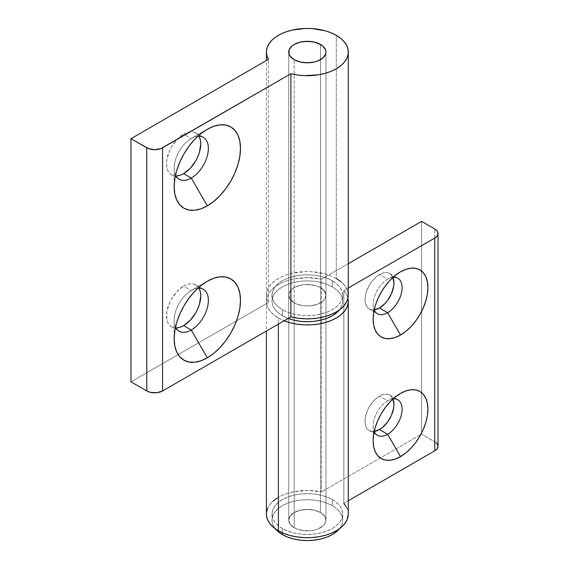 <?xml version="1.0" encoding="UTF-8"?>
<svg xmlns="http://www.w3.org/2000/svg" width="569" height="569" viewBox="0 0 569 569"><rect width="100%" height="100%" fill="white"/><g stroke="black" fill="none" stroke-linecap="round" stroke-linejoin="round"><path stroke-width="0.43" stroke-dasharray="2.85 2.13" d="M197.934 288.213A24.197 13.969 120 0 0 191.262 290.503L207.322 281.235L191.262 290.503A24.197 13.969 -60 0 1 197.934 288.213M198.93 288.17A24.197 13.969 120 0 0 195.729 284.898A24.197 13.969 120 0 0 183.631 286.1L191.262 290.503L183.631 286.1L186.966 284.55L190.181 283.817L193.133 283.938L195.729 284.898L197.856 286.662L199.434 289.166M197.934 136.247A24.197 13.969 120 0 0 191.262 138.53L207.322 129.263L191.262 138.53A24.197 13.969 -60 0 1 197.934 136.247M198.93 136.204A24.197 13.969 120 0 0 195.729 132.926A24.197 13.969 120 0 0 183.631 134.128L191.262 138.53L183.631 134.128L186.966 132.577L190.181 131.852L193.133 131.965L195.729 132.926L197.856 134.697L199.434 137.193M294.18 302.815L294.18 59.66L294.18 302.815L290.147 299.33L288.732 295.219A18.613 10.747 0 0 0 294.18 302.815A18.613 10.747 0 0 0 314.465 305.14A18.613 10.747 0 0 0 325.959 295.219L324.536 299.33L322.822 301.186L317.687 304.152L314.465 305.14L310.973 305.752L303.711 305.752L297.004 304.152L294.18 302.815A18.613 10.747 180 0 1 288.732 295.219L290.147 291.1L291.869 289.244L294.18 287.615L300.219 285.289L303.711 284.678L310.973 284.678L317.687 286.278L320.503 287.615A18.613 10.747 0 0 0 300.219 285.289A18.613 10.747 0 0 0 288.732 295.219A18.613 10.747 180 0 1 300.219 285.289A18.613 10.747 180 0 1 320.503 287.615L324.536 291.1L325.959 295.219A18.613 10.747 0 0 0 320.503 287.615L320.503 512.534A18.613 10.747 0 0 0 300.219 510.208A18.613 10.747 0 0 0 288.732 520.13A18.613 10.747 0 0 0 294.18 527.733L294.18 302.815L294.18 527.733A18.613 10.747 -0 0 0 314.465 530.059A18.613 10.747 -0 0 0 325.959 520.13A18.613 10.747 -0 0 0 320.503 512.534L320.503 287.615A18.613 10.747 180 0 1 325.959 295.219A18.613 10.747 180 0 1 314.465 305.14A18.613 10.747 180 0 1 294.18 302.815L290.147 299.33L289.088 297.31L289.088 293.12L291.869 289.244L297.004 286.278L303.711 284.678L307.345 284.472L314.465 285.289L317.687 286.278L322.822 289.244L325.596 293.12L325.959 295.219L324.536 299.33L322.822 301.186L317.687 304.152L310.973 305.752L303.711 305.752L297.004 304.152L294.18 302.815M348.292 295.219A40.947 23.642 0 0 0 336.3 278.497L336.3 35.349L336.3 278.497L331.087 275.958L325.219 273.945L312.161 271.74L305.34 271.605L292.053 273.284L285.958 275.055L280.46 277.388L275.702 280.211L271.826 283.454L268.931 287.025L267.11 290.823L266.406 294.742L266.84 298.668L268.39 302.509L268.39 59.354L268.39 302.509L130.984 381.842L268.39 302.509A40.947 23.642 0 0 1 266.399 295.219L266.399 60.506M336.3 278.497A40.947 23.642 0 0 0 291.677 273.376A40.947 23.642 0 0 0 266.399 295.219M348.114 293.021L346.848 288.995L344.401 285.161L340.852 281.627M177.08 327.886L174.128 327.765L171.532 326.805L169.406 325.041L167.827 322.538L166.852 319.394L166.852 311.684L169.406 303.092L171.532 298.867L177.08 291.378L183.631 286.1A24.197 13.969 120 0 0 167.827 307.416A24.197 13.969 120 0 0 171.532 326.805A24.197 13.969 120 0 0 175.97 327.943M177.08 175.913L174.128 175.8L171.532 174.839L169.406 173.068L167.827 170.572L166.852 167.421L166.518 163.758L166.852 159.718L169.406 151.119L171.532 146.894L177.08 139.412L183.631 134.128A24.197 13.969 120 0 0 167.827 155.451A24.197 13.969 120 0 0 171.532 174.839A24.197 13.969 120 0 0 175.97 175.97M175.508 175.088A24.197 13.969 -60 0 1 191.262 138.53L191.262 138.53A24.197 13.969 120 0 0 174.157 168.168A24.197 13.969 120 0 0 175.508 175.088M175.508 327.061A24.197 13.969 -60 0 1 191.262 290.503L191.262 290.503A24.197 13.969 120 0 0 174.157 320.141A24.197 13.969 120 0 0 175.508 327.061M387.624 279.258L387.624 279.258A20.477 11.821 120 0 0 373.15 304.337A20.477 11.821 120 0 0 374.196 309.97A20.477 11.821 -60 0 1 387.624 279.258L379.466 274.55A20.477 11.821 120 0 0 366.095 292.587A20.477 11.821 120 0 0 369.231 308.995A20.477 11.821 120 0 0 374.217 309.877L371.422 309.806L369.231 308.995L367.432 307.502L365.27 302.722L365.27 296.2L366.095 292.587L369.231 285.353L371.422 282.011L376.642 276.498L382.29 273.241L385.007 272.622L387.51 272.722L389.701 273.533L391.5 275.026L392.959 277.416A20.477 11.821 120 0 0 389.701 273.533A20.477 11.821 120 0 0 379.466 274.55L387.624 279.258A20.477 11.821 -60 0 1 393.03 277.345A20.477 11.821 120 0 0 387.624 279.258L400.526 271.811M387.624 400.839L387.624 400.839A20.477 11.821 120 0 0 373.15 425.911A20.477 11.821 120 0 0 374.196 431.544A20.477 11.821 -60 0 1 387.624 400.839L379.466 396.124A20.477 11.821 120 0 0 366.095 414.168A20.477 11.821 120 0 0 369.231 430.577A20.477 11.821 120 0 0 374.217 431.451L371.422 431.387L369.231 430.577L367.432 429.076L366.095 426.963L365.27 424.303L365.27 417.781L367.432 410.505L369.231 406.935L373.925 400.597L379.466 396.124L382.29 394.815L387.51 394.296L389.701 395.114L391.5 396.607L392.959 398.99A20.477 11.821 120 0 0 389.701 395.114A20.477 11.821 120 0 0 379.466 396.124L387.624 400.839A20.477 11.821 -60 0 1 393.03 398.926A20.477 11.821 120 0 0 387.624 400.839L400.526 393.392M282.338 528.494L282.338 532.776L282.338 528.494L287.694 531.033L293.81 532.918L300.446 534.078L307.345 534.469L314.244 534.078L320.88 532.918L326.99 531.033L332.353 528.494L336.748 525.4L340.013 521.865L342.026 518.039L342.709 514.056A35.363 20.42 180 0 1 320.88 532.918A35.363 20.42 180 0 1 282.338 528.494A35.363 20.42 180 0 1 271.982 514.056L272.658 518.039L274.671 521.865L277.942 525.4L282.338 528.494M332.353 499.618A35.363 20.42 180 0 1 342.709 514.056L342.026 510.073L340.013 506.239L336.748 502.712L332.353 499.618L326.99 497.078L320.88 495.194L314.244 494.027L307.345 493.636L300.446 494.027L293.81 495.194L287.694 497.078L282.338 499.618L277.942 502.712L274.671 506.239L272.658 510.073L271.982 514.056A35.363 20.42 180 0 1 293.81 495.194A35.363 20.42 180 0 1 332.353 499.618L332.353 505.699L332.353 499.618M339.38 528.779A35.363 20.42 -0 0 0 342.709 520.13A35.363 20.42 -0 0 0 332.353 505.699L336.748 508.793L340.013 512.32L342.026 516.147L342.709 520.13L342.026 524.113L339.38 528.779M282.338 309.65L282.338 315.731A35.363 20.42 -0 0 0 288.163 318.448L282.338 315.731L282.338 309.65A35.363 20.42 180 0 1 271.982 295.219A35.363 20.42 180 0 1 293.81 276.356A35.363 20.42 180 0 1 332.353 280.78A35.363 20.42 180 0 1 342.709 295.219A35.363 20.42 180 0 1 320.88 314.081A35.363 20.42 180 0 1 282.338 309.65L287.694 312.189L293.81 314.081L300.446 315.24L307.345 315.631L314.244 315.24L320.88 314.081L326.99 312.189L332.353 309.65L336.748 306.556L340.013 303.028L342.026 299.202L342.709 295.219L342.026 291.236L340.013 287.402L336.748 283.874L332.353 280.78L332.353 286.861L332.353 280.78L326.99 278.241L320.88 276.356L314.244 275.19L307.345 274.799L300.446 275.19L293.81 276.356L287.694 278.241L282.338 280.78L277.942 283.874L274.671 287.402L272.658 291.236L271.982 295.219L272.658 299.202L274.671 303.028L277.942 306.556L282.338 309.65M339.38 309.941A35.363 20.42 -0 0 0 342.709 301.293A35.363 20.42 -0 0 0 332.353 286.861L326.99 284.322L320.88 282.43L314.244 281.271L307.345 280.88L300.446 281.271L293.81 282.43L287.694 284.322L282.338 286.861L277.942 289.955L274.671 293.483L272.658 297.31L271.982 301.293L272.658 305.276L274.671 309.109L277.942 312.637L282.338 315.731A35.363 20.42 0 0 1 271.982 301.293A35.363 20.42 0 0 1 293.81 282.43A35.363 20.42 0 0 1 332.353 286.861L336.748 289.955L340.013 293.483L342.026 297.31L342.709 301.293L342.026 305.276L339.38 309.941M277.082 498.131L282.16 495.414L287.964 493.231L294.322 491.637L307.964 490.414L321.535 491.879L321.535 279.123L348.292 263.675L321.535 279.123L307.964 277.658L294.322 278.881L287.964 280.467L282.16 282.651L277.082 285.368L272.864 288.547L269.635 292.082L267.487 295.887L266.477 299.842L266.633 303.839L267.963 307.765L270.41 311.506L273.924 314.956L278.39 318.014A40.947 23.642 180 0 0 284.137 320.774L278.39 318.014L278.39 324.088L278.39 318.014A40.947 23.642 180 0 1 266.399 301.293A40.947 23.642 180 0 1 321.535 279.123L321.535 491.879A40.947 23.642 0 0 0 266.399 514.056M438.016 446.274A11.167 6.451 -0 0 0 434.744 441.715L421.579 434.119L421.579 433.037L421.579 434.119L321.535 491.879L421.579 434.119L436.131 442.696M348.292 514.056A40.947 23.642 -0 0 0 343.832 503.323L348.292 500.748L343.832 503.323L343.832 290.567L346.528 294.436L348.008 298.519M346.528 507.192L348.008 511.275L348.292 513.971M266.399 513.978L266.477 512.598M267.487 508.643L269.635 504.838L272.864 501.303M348.292 287.985L343.832 290.567L348.292 287.985M434.744 441.715L434.744 228.958L434.744 441.715M343.832 503.323L343.832 290.567A40.947 23.642 180 0 1 347.951 298.256M421.579 433.037L421.579 221.362L421.579 433.037M275.304 528.779L272.658 524.113L271.982 520.13L272.658 516.147L274.671 512.32L277.942 508.793L282.338 505.699L287.694 503.16L293.81 501.268L300.446 500.108L307.345 499.717L314.244 500.108L320.88 501.268L326.99 503.16L332.353 505.699A35.363 20.42 0 0 0 293.81 501.268A35.363 20.42 0 0 0 271.982 520.13A35.363 20.42 0 0 0 275.304 528.779M294.18 527.733L297.004 529.07L303.711 530.671L310.973 530.671L314.465 530.059L317.687 529.07L322.822 526.105L324.536 524.248L325.959 520.13L324.536 516.019L320.503 512.534L314.465 510.208L307.345 509.39L300.219 510.208L294.18 512.534L290.147 516.019L288.732 520.13L290.147 524.248L294.18 527.733L294.18 59.66L294.18 527.733A18.613 10.747 0 0 0 314.465 530.059A18.613 10.747 0 0 0 325.959 520.13A18.613 10.747 0 0 0 320.503 512.534A18.613 10.747 0 0 0 300.219 510.208A18.613 10.747 0 0 0 288.732 520.13A18.613 10.747 0 0 0 294.18 527.733L297.004 529.07L303.711 530.671L310.973 530.671L314.465 530.059L317.687 529.07L322.822 526.105L324.536 524.248L325.959 520.13L324.536 516.019L320.503 512.534L320.503 44.467L320.503 512.534L314.465 510.208L307.345 509.39L300.219 510.208L294.18 512.534L290.147 516.019L288.732 520.13L290.147 524.248L294.18 527.733M195.729 284.898L203.361 289.308M195.729 132.926L203.361 137.335M288.732 52.064L288.732 318.654L288.732 52.064M325.959 52.064L325.959 318.654L325.959 52.064M171.532 174.839L179.164 179.242M191.262 138.53L207.322 129.263M174.157 168.168L174.157 186.71M171.532 326.805L179.164 331.215M191.262 290.503L207.322 281.235M174.157 320.141L174.157 338.676M373.15 304.337L373.15 319.23M369.231 308.995L377.389 313.704M373.15 425.911L373.15 440.804M369.231 430.577L377.389 435.285M342.709 514.056L342.709 520.13M342.709 295.219L342.709 301.293M288.732 520.13L288.732 318.654L288.732 520.13M266.399 301.293L266.399 331.016M325.959 520.13L325.959 318.654L325.959 520.13M271.982 295.219L271.982 301.293M271.982 514.056L271.982 520.13M389.701 395.114L397.866 399.822M389.701 273.533L397.866 278.248"/><path stroke-width="0.85" d="M199.434 289.166L200.409 292.31L200.743 295.972L199.434 304.287L197.856 308.618L195.729 312.836L190.181 320.326L183.631 325.61L191.262 330.02L207.322 357.83A46.907 27.077 -60 0 1 174.157 338.676A46.907 27.077 -60 0 1 207.322 281.235L200.85 285.702L194.626 291.477L188.894 298.327L183.865 305.987L179.747 314.173L176.682 322.566L174.79 330.838L174.157 338.676L174.79 345.781L176.682 351.877L179.747 356.727L183.865 360.149L188.894 362.012L194.626 362.24L200.85 360.824L207.322 357.83L213.788 353.356L220.011 347.581L225.744 340.731L230.772 333.071L234.897 324.885L237.963 316.492L239.848 308.22L240.488 300.382L239.848 293.277L237.963 287.181L234.897 282.331L230.772 278.91L225.744 277.053L220.011 276.819L213.788 278.234L207.322 281.235A46.907 27.077 -60 0 1 240.488 300.382A46.907 27.077 -60 0 1 207.322 357.83L191.262 330.02A24.197 13.969 120 0 0 208.034 304.515A24.197 13.969 120 0 0 197.934 288.213A24.197 13.969 -60 0 1 203.361 289.308A24.197 13.969 -60 0 1 207.073 308.697A24.197 13.969 -60 0 1 191.262 330.02L183.631 325.61A24.197 13.969 120 0 0 198.93 288.17M199.434 137.193L200.409 140.337L200.743 144.007L199.434 152.314L197.856 156.646L195.729 160.871L190.181 168.353L183.631 173.637L191.262 178.047L207.322 205.857A46.907 27.077 -60 0 1 174.157 186.71A46.907 27.077 -60 0 1 207.322 129.263L200.85 133.736L194.626 139.505L188.894 146.354L183.865 154.021L179.747 162.201L176.682 170.593L174.79 178.865L174.157 186.71L174.79 193.809L176.682 199.904L179.747 204.755L183.865 208.176L188.894 210.039L194.626 210.267L200.85 208.859L207.322 205.857L213.788 201.383L220.011 195.615L225.744 188.766L230.772 181.098L234.897 172.912L237.963 164.526L239.848 156.247L240.488 148.409L239.848 141.311L237.963 135.216L234.897 130.365L230.772 126.937L225.744 125.08L220.011 124.853L213.788 126.261L207.322 129.263A46.907 27.077 -60 0 1 240.488 148.409A46.907 27.077 -60 0 1 207.322 205.857L191.262 178.047A24.197 13.969 120 0 0 208.034 152.542A24.197 13.969 120 0 0 197.934 136.247A24.197 13.969 -60 0 1 203.361 137.335A24.197 13.969 -60 0 1 207.073 156.724A24.197 13.969 -60 0 1 191.262 178.047L183.631 173.637A24.197 13.969 120 0 0 198.93 136.204M294.18 59.66A18.613 10.747 180 0 1 288.732 52.064A18.613 10.747 180 0 1 300.219 42.134A18.613 10.747 180 0 1 320.503 44.467L322.822 46.089L325.596 49.965L325.959 52.064L325.596 54.162L322.822 58.031L317.687 60.997L314.465 61.993L307.345 62.81L300.219 61.993L294.18 59.66L290.147 56.175L289.088 54.162L289.088 49.965L291.869 46.089L294.18 44.467L300.219 42.134L303.711 41.523L310.973 41.523L314.465 42.134L320.503 44.467A18.613 10.747 180 0 1 325.959 52.064A18.613 10.747 180 0 1 314.465 61.993A18.613 10.747 180 0 1 294.18 59.66A18.613 10.747 180 0 1 288.732 52.064A18.613 10.747 180 0 1 300.219 42.134A18.613 10.747 180 0 1 320.503 44.467A18.613 10.747 180 0 1 325.959 52.064A18.613 10.747 180 0 1 314.465 61.993A18.613 10.747 180 0 1 294.18 59.66L300.219 61.993L303.711 62.604L310.973 62.604L314.465 61.993L317.687 60.997L322.822 58.031L325.596 54.162L325.959 52.064L325.596 49.965L322.822 46.089L317.687 43.13L314.465 42.134L307.345 41.317L300.219 42.134L294.18 44.467L291.869 46.089L289.088 49.965L289.088 54.162L290.147 56.175L294.18 59.66M348.292 52.064L348.292 295.219A40.947 23.642 0 0 1 290.901 316.869L290.901 73.714L162.57 147.805L162.57 390.953L290.901 316.869L162.57 390.953A11.167 6.451 0 0 1 146.781 390.953L146.781 147.805L146.781 390.953L130.984 381.842L146.781 390.953L150.401 392.354L156.852 392.724L162.57 390.953L162.57 147.805A11.167 6.451 180 0 1 146.781 147.805L130.984 138.687L130.984 381.842L130.984 138.687L268.39 59.354A40.947 23.642 180 0 1 266.399 52.064A40.947 23.642 180 0 1 291.677 30.221A40.947 23.642 180 0 1 336.3 35.349L331.087 32.803L325.219 30.79L312.161 28.585L305.34 28.45L292.053 30.129L285.958 31.9L280.46 34.232L275.702 37.056L271.826 40.299L268.931 43.87L267.11 47.668L266.406 51.587L266.84 55.52L268.39 59.354L130.984 138.687L148.473 148.601L154.676 149.69L160.878 148.601L290.901 73.714L297.608 75.023L304.6 75.649L318.626 74.788L325.233 73.33L331.314 71.232L336.67 68.557L341.158 65.399L344.629 61.836L346.983 57.981L348.157 53.955L348.114 49.866L346.848 45.847L344.401 42.006L340.852 38.472L336.3 35.349A40.947 23.642 180 0 1 348.292 52.064A40.947 23.642 180 0 1 290.901 73.714L290.901 316.869L297.608 318.178L304.6 318.804L311.677 318.725L318.626 317.943L325.233 316.478L331.314 314.387L336.67 311.712L341.158 308.554L344.629 304.991L346.983 301.136L348.157 297.103L348.114 293.021M340.852 281.627L336.3 278.497M175.97 327.943A24.197 13.969 120 0 0 183.631 325.61L180.295 327.154L177.08 327.886M175.97 175.97A24.197 13.969 120 0 0 183.631 173.637L180.295 175.188L177.08 175.913M191.262 178.047A24.197 13.969 -60 0 1 179.164 179.242A24.197 13.969 -60 0 1 175.508 175.088A24.197 13.969 120 0 0 191.262 178.047M191.262 330.02A24.197 13.969 -60 0 1 179.164 331.215A24.197 13.969 -60 0 1 175.508 327.061A24.197 13.969 120 0 0 191.262 330.02M374.196 309.97A20.477 11.821 120 0 0 387.624 312.694L400.526 335.034A38.713 22.355 -60 0 1 373.15 319.23A38.713 22.355 -60 0 1 400.526 271.811L395.185 275.503L390.05 280.268L385.313 285.923L381.166 292.246L377.759 299.002L375.234 305.93L373.677 312.758L373.15 319.23L373.677 325.091L375.234 330.12L377.759 334.124L381.166 336.948L385.313 338.484L390.05 338.676L395.185 337.509L400.526 335.034L405.868 331.343L411.003 326.578L415.733 320.923L419.879 314.6L423.286 307.843L425.818 300.916L427.376 294.088L427.902 287.615L427.376 281.755L425.818 276.726L423.286 272.722L419.879 269.898L415.733 268.362L411.003 268.17L405.868 269.336L400.526 271.811A38.713 22.355 -60 0 1 427.902 287.615A38.713 22.355 -60 0 1 400.526 335.034L387.624 312.694A20.477 11.821 -60 0 1 377.389 313.704A20.477 11.821 -60 0 1 374.196 309.97M374.217 309.877A20.477 11.821 120 0 0 379.466 307.985L387.624 312.694L379.466 307.985L373.925 309.906M374.196 431.544A20.477 11.821 120 0 0 387.624 434.268L400.526 456.608A38.713 22.355 -60 0 1 373.15 440.804A38.713 22.355 -60 0 1 400.526 393.392L395.185 397.084L390.05 401.842L385.313 407.496L381.166 413.827L377.759 420.576L375.234 427.504L373.677 434.332L373.15 440.804L373.677 446.665L375.234 451.701L377.759 455.705L381.166 458.529L385.313 460.065L390.05 460.25L395.185 459.083L400.526 456.608L405.868 452.917L411.003 448.159L415.733 442.504L419.879 436.174L423.286 429.417L425.818 422.497L427.376 415.669L427.902 409.196L427.376 403.329L425.818 398.3L423.286 394.296L419.879 391.472L415.733 389.936L411.003 389.751L405.868 390.917L400.526 393.392A38.713 22.355 -60 0 1 427.902 409.196A38.713 22.355 -60 0 1 400.526 456.608L387.624 434.268A20.477 11.821 -60 0 1 377.389 435.285A20.477 11.821 -60 0 1 374.196 431.544M374.217 431.451A20.477 11.821 120 0 0 379.466 429.559L387.624 434.268L379.466 429.559L373.925 431.487M282.338 532.776L282.338 534.568A35.363 20.42 -0 0 0 339.38 528.779L336.748 531.474L332.353 534.568L326.99 537.108L320.88 538.992L314.244 540.159L307.345 540.55L300.446 540.159L293.81 538.992L287.694 537.108L282.338 534.568L277.942 531.474L275.304 528.779A35.363 20.42 0 0 0 282.338 534.568L282.338 532.776M288.163 318.448A35.363 20.42 -0 0 0 339.38 309.941L336.748 312.637L332.353 315.731L326.99 318.27L320.88 320.155L314.244 321.321L307.345 321.713L300.446 321.321L293.81 320.155L287.694 318.27M266.399 331.016L266.399 514.056A40.947 23.642 0 0 0 278.39 530.77L278.39 324.088L278.39 530.77L273.924 527.712L270.41 524.262L267.963 520.528L266.633 516.602L266.399 513.978M436.131 442.696L437.163 443.806L438.016 446.274L437.163 448.742L434.744 450.833L348.292 500.748L434.744 450.833A11.167 6.451 -0 0 0 438.016 446.274L438.016 233.518L437.163 235.986L434.744 238.077L348.292 287.985L434.744 238.077L434.744 450.833L434.744 238.077A11.167 6.451 180 0 0 438.016 233.518L437.163 231.05L434.744 228.958A11.167 6.451 180 0 1 438.016 233.518M343.832 503.323L346.528 507.192M348.292 513.971L347.161 519.575L344.857 523.53L341.393 527.193L336.862 530.443L331.414 533.181L325.212 535.322L318.455 536.809L311.357 537.584L304.131 537.62L297.004 536.93L290.197 535.521L283.931 533.452L278.39 530.77A40.947 23.642 -0 0 0 323.014 535.898A40.947 23.642 -0 0 0 348.292 514.056L348.292 301.293A40.947 23.642 180 0 1 326.4 322.218A40.947 23.642 180 0 1 284.137 320.774M266.477 512.598L267.487 508.643M272.864 501.303L277.082 498.131M348.292 301.293A40.947 23.642 180 0 0 347.951 298.256L348.221 302.687L347.161 306.812L344.857 310.766L341.393 314.429L336.862 317.68L331.414 320.418L325.212 322.566L318.455 324.046L311.357 324.821L304.131 324.863L297.004 324.166L290.197 322.765L283.931 320.688M348.292 263.675L421.579 221.362L434.744 228.958L421.579 221.362L348.292 263.675M392.845 277.146L393.94 282.907L393.663 286.328L391.5 293.604L387.51 300.524L385.007 303.512L379.466 307.985A20.477 11.821 120 0 0 392.959 277.416M392.845 398.72L393.94 404.481L393.663 407.909L391.5 415.178L387.51 422.098L382.29 427.611L379.466 429.559A20.477 11.821 120 0 0 392.959 398.99M393.03 398.926A20.477 11.821 -60 0 1 397.866 399.822A20.477 11.821 -60 0 1 401.003 416.231A20.477 11.821 -60 0 1 387.624 434.268A20.477 11.821 120 0 0 401.842 412.525A20.477 11.821 120 0 0 393.03 398.926M393.03 277.345A20.477 11.821 -60 0 1 397.866 278.248A20.477 11.821 -60 0 1 401.003 294.65A20.477 11.821 -60 0 1 387.624 312.694A20.477 11.821 120 0 0 401.842 290.951A20.477 11.821 120 0 0 393.03 277.345M266.399 60.506L266.399 52.064"/></g></svg>
